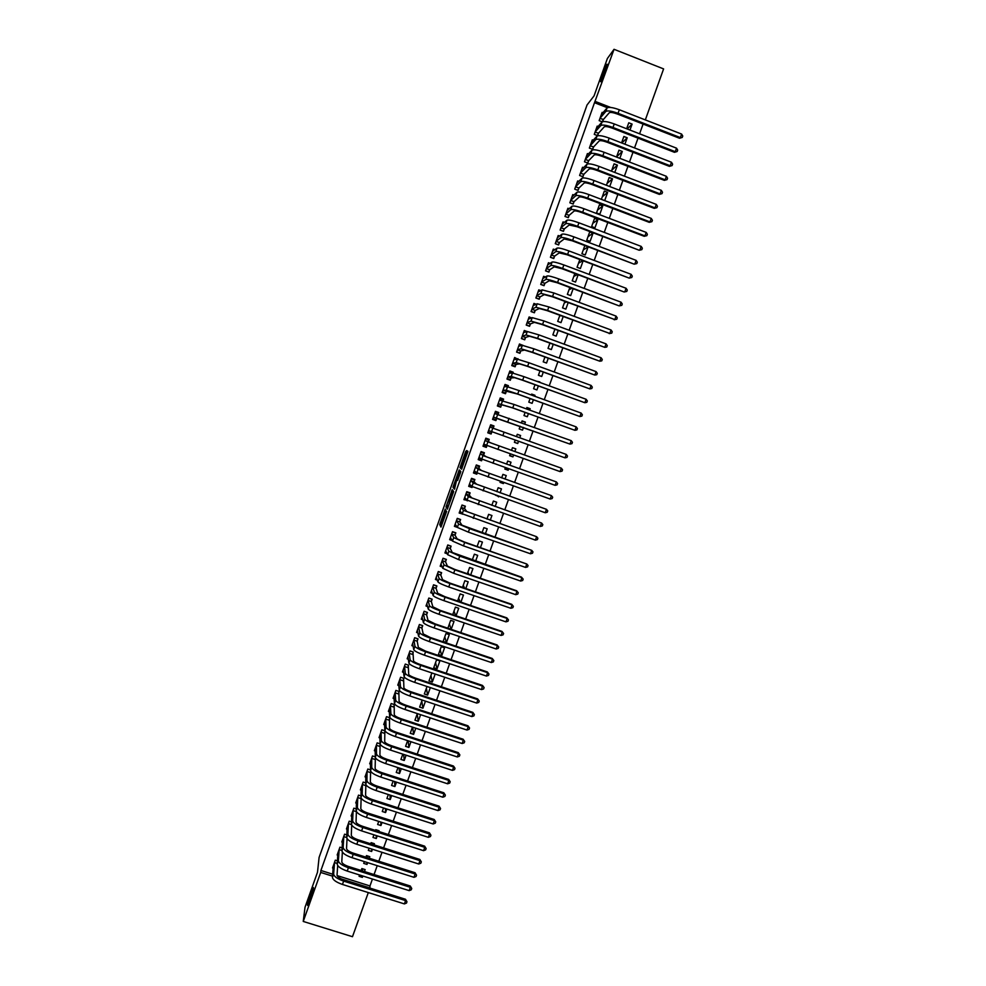 <?xml version="1.0" encoding="UTF-8"?>
<svg xmlns="http://www.w3.org/2000/svg" width="986" height="986" viewBox="0 0 986 986"><rect width="100%" height="100%" fill="white"/><g stroke="black" fill="none" stroke-linecap="round" stroke-linejoin="round"><path stroke-width="1.48" d="M445.253 509.072L439.731 524.589L440.964 527.103L446.633 511.364L443.934 517.588L445.931 510.181L443.145 515.998L445.253 509.072M600.77 81.727C602.101 80.211 607.277 66.604 607.364 64.386L607.006 64.238C605.626 65.926 600.523 79.348 600.437 81.542L600.437 81.542M307.57 904.655L307.546 904.791C307.053 908.956 313.104 891.862 313.412 888.25L313.425 888.152C313.905 884.06 307.928 900.896 307.57 904.655M466.353 451.884L466.723 450.54L465.7 451.44L460.006 467.66L461.608 469.163L467.956 451.366L467.364 450.972L466.809 452.192L461.978 467.117L460.906 465.996L466.353 451.884M607.364 107.708L594.509 102.692L320.906 870.478L320.709 872.437L332.553 876.16M594.509 102.692L614.044 49.3L663.603 68.909L645.325 119.91M368.308 892.577L352.483 936.7L303.244 921.442L305.019 907.28L317.504 872.228L319.094 857.426L587.04 104.972L594.077 95.852L607.364 58.531L614.044 49.3M303.244 921.442L320.709 872.437M452.217 489.623L446.005 506.989L447.348 509.183L453.683 491.509L452.217 489.623M453.375 486.049L459.229 469.94L460.807 471.419L460.437 472.787L457.566 480.502L456.949 479.825L456.407 481.02L454.497 489.216L453.005 487.343L453.375 486.049L454.534 486.455L453.88 485.753L456.666 479.59L454.226 486.344M598.132 126.491L597.196 126.134L594.262 134.367L597.602 135.661L598.391 133.43M624.902 144.19L627.195 137.781L621.809 142.995M621.574 142.908L623.867 136.487L627.195 137.781M588.432 153.964L587.409 153.569L584.476 161.778L587.816 163.072L588.617 160.841M614.783 172.439L617.409 165.13L611.838 170.11M611.456 171.157L614.081 163.849L617.409 165.13M578.782 181.375L577.648 180.943L574.715 189.139L578.055 190.421L578.844 188.203M607.635 192.418L604.307 191.148L601.386 199.32L604.701 200.589L607.635 192.418L602.286 196.781M569.181 208.736L567.899 208.256L564.978 216.439L568.318 217.709L569.107 215.49M597.886 219.656L594.558 218.387L591.637 226.546L594.965 227.815L597.886 219.656L592.759 223.403M559.629 236.073L558.175 235.518L555.254 243.69L558.594 244.947L559.382 242.729M588.149 246.833L584.821 245.576L581.913 253.722L585.24 254.967L588.149 246.833L583.256 249.963M550.163 263.361L548.462 262.72L545.554 270.867L548.894 272.124L549.683 269.917M574.826 273.516L572.213 280.837L575.528 282.07L578.141 274.761M540.809 290.623L538.775 289.872L535.879 298.006L539.219 299.239L539.995 297.045M564.842 301.42L562.525 307.891L565.841 309.123L568.158 302.653M531.639 317.899L529.112 316.962L526.216 325.072L529.556 326.304L530.345 324.111M554.871 329.262L552.863 334.883L556.178 336.115L558.199 330.483M522.753 345.359L519.474 343.991L516.578 352.088L519.918 353.308L520.694 351.127M544.925 357.043L543.212 361.837L546.54 363.045L548.253 358.263M512.868 373.053L513.176 372.19L509.848 370.97L506.964 379.055L510.292 380.263L511.081 378.082M535.004 384.762L533.586 388.718L536.914 389.926L538.331 385.97M539.625 382.358L538.393 381.902M536.298 381.151L539.798 381.865M503.008 400.673L503.575 399.096L500.235 397.9L497.363 405.961L500.703 407.169L501.48 404.987M525.107 412.431L523.985 415.55L527.3 416.745L528.422 413.627M529.692 410.09L530.185 408.709L526.61 408.216M526.376 408.894L526.869 407.514L530.185 408.709M493.21 428.134L493.986 425.952L490.658 424.756L487.787 432.817L491.114 434L491.891 431.831M515.222 440.027L514.396 442.332L517.724 443.515L518.537 441.223M519.782 437.759L520.596 435.492L517.243 434.407M516.467 436.576L517.28 434.308L520.596 435.492M483.645 454.928L484.422 452.759L481.094 451.576L478.222 459.612L481.562 460.795L482.129 459.193M505.337 467.647L504.832 469.053L508.16 470.236L508.653 468.831M509.922 465.318L511.019 462.224L507.704 461.041L506.594 464.135M474.106 481.673L474.882 479.504L471.542 478.333L468.683 486.344L472.023 487.515L472.331 486.64M495.477 495.206L498.793 496.377M500.075 492.803L501.467 488.896L498.152 487.725L496.759 491.632M464.579 508.357L465.355 506.2L462.015 505.029L459.168 513.028L462.557 514.026M490.252 520.226L491.94 515.518L488.625 514.359L486.936 519.067M455.076 534.991L455.84 532.834L452.512 531.676L449.665 539.662L452.204 540.538M480.453 547.587L482.425 542.09L479.11 540.932L477.15 546.417M445.586 561.576L446.362 559.419L443.022 558.261L440.187 566.235L442.221 566.938M470.679 574.9L472.935 568.602L469.619 567.455L467.364 573.753M436.12 588.1L436.884 585.943L433.557 584.797L430.722 592.746L432.423 593.338M460.918 602.15L463.457 595.051L460.142 593.917L457.603 601.016M426.679 614.561L427.443 612.417L424.116 611.283L421.281 619.22L422.735 619.713M451.181 629.351L454.004 621.451L450.688 620.33L447.866 628.218M417.251 640.974L418.015 638.829L414.687 637.708L411.852 645.633L413.134 646.064M441.74 655.69L444.575 647.802L441.26 646.68L438.437 654.581L441.74 655.69L440.163 649.749M407.834 667.337L408.598 665.193L405.271 664.083L402.448 671.984L403.594 672.366M432.336 681.979L435.159 674.091L431.843 672.982L429.021 680.87L432.336 681.979L430.956 675.459M398.455 693.639L399.207 691.506L395.879 690.397L393.069 698.285L394.092 698.63M422.156 700.048L419.629 707.098L422.945 708.194L425.471 701.145M389.076 719.891L389.84 717.759L386.512 716.662L383.702 724.537L384.639 724.846M412.468 727.113L410.262 733.276L413.578 734.373L415.784 728.21M380.091 743.838L377.157 742.877L374.36 750.728L375.21 751.012M379.733 746.094L380.288 744.516M402.806 754.13L400.908 759.405L404.223 760.489L406.109 755.202M370.526 769.906L367.827 769.031L365.03 776.869L365.818 777.128M370.403 772.235L370.711 771.36M393.155 781.072L391.578 785.472L394.893 786.545L396.471 782.157M361.012 795.936L358.522 795.135L355.724 802.961L356.464 803.196M383.529 807.978L382.272 811.49L385.575 812.563L386.832 809.038M351.546 821.93L349.217 821.19L346.443 828.992L347.121 829.214M373.928 834.809L372.979 837.459L376.282 838.519L377.231 835.869M378.797 831.494L379.068 830.742L375.765 829.682L375.493 830.434M342.117 847.874L339.948 847.184L337.163 854.973L337.804 855.182M364.339 861.591L363.698 863.379L367.002 864.426L367.642 862.639M369.232 858.202L369.787 856.661L366.484 855.601L365.929 857.154M320.906 870.478L332.701 874.2M337.101 875.58L369.972 885.933L372.437 879.031M374.039 874.57L377.231 865.683M378.821 861.246L382.013 852.311M383.603 847.911L386.82 838.926M388.385 834.55L391.615 825.528M393.18 821.19L396.421 812.119M397.974 807.817L401.24 798.697M402.769 794.42L406.059 785.263M407.575 781.011L410.879 771.816M412.394 767.589L415.698 758.345M417.201 754.154L420.541 744.861M422.02 740.708L425.373 731.365M426.852 727.249L430.216 717.857M431.683 713.765L435.06 704.337M436.515 700.282L439.916 690.804M441.358 686.774L444.772 677.246M446.214 673.253L449.641 663.689M451.058 659.72L454.509 650.107M455.914 646.175L459.377 636.512M460.782 632.605L464.258 622.905M465.651 619.035L469.139 609.274M470.519 605.441L474.032 595.643M475.4 591.834L478.925 581.986M480.281 578.215L483.83 568.318M485.174 564.584L488.736 554.637M490.067 550.928L493.641 540.944M494.96 537.271L498.559 527.227M499.865 523.591L503.476 513.509M504.77 509.898L508.406 499.766M509.688 496.192L513.336 486.012M514.606 482.462L518.266 472.245M519.523 468.732L523.209 458.465M524.453 454.977L528.151 444.661M529.396 441.21L533.093 430.882M534.35 427.394L538.036 417.09M539.305 413.565L542.99 403.286M544.272 399.712L547.945 389.47M549.239 385.859L552.899 375.629M554.218 371.981L557.866 361.776M559.198 358.091L562.833 347.91M564.177 344.176L567.813 334.032M569.168 330.261L572.792 320.142M574.16 316.321L577.784 306.227M579.164 302.382L582.775 292.312M584.168 288.405L587.767 278.372M589.184 274.428L592.771 264.421M594.201 260.44L597.775 250.444M599.217 246.426L602.791 236.467M604.245 232.4L607.807 222.466M609.286 218.362L612.836 208.453M614.327 204.299L617.865 194.427M619.368 190.236L622.905 180.376M624.421 176.149L627.934 166.314M629.475 162.049L632.987 152.251M634.528 147.925L638.041 138.151M639.594 133.8L643.094 124.051M359.545 874.964L359.064 876.308L362.38 877.355L362.86 876.012M364.463 871.538L365.153 869.603L361.85 868.555L361.147 870.49M337.422 860.827L335.314 860.162L332.541 867.951L333.157 868.136M369.121 848.207L368.333 850.425L371.648 851.473L372.437 849.266M374.014 844.854L374.421 843.708L371.118 842.648L370.711 843.794M346.825 834.908L344.582 834.193L341.797 841.995L342.462 842.204M378.723 821.4L377.613 824.481L380.929 825.541L382.038 822.46M383.591 818.109L380.276 817.049M356.266 808.939L353.863 808.175L351.078 815.977L351.792 816.211M388.336 794.531L386.919 798.487L390.234 799.56L391.652 795.603M365.757 782.933L363.168 782.095L360.383 789.922L361.135 790.168M397.974 767.613L396.249 772.445L399.552 773.529L401.29 768.686M375.296 756.878L372.498 755.966L369.701 763.805L370.514 764.076M375.062 759.171L375.493 757.938M407.637 740.622L405.591 746.353L408.894 747.437L410.94 741.718M384.947 730.799L381.841 729.776L379.031 737.639L379.918 737.935M384.404 732.992L385.095 731.07M417.312 713.593L414.946 720.199L418.261 721.284L420.628 714.69M393.759 706.777L394.523 704.645L391.195 703.536L388.385 711.411L389.359 711.744M427.012 686.49L424.325 693.984L427.641 695.093L430.327 687.599M403.138 680.5L403.903 678.356L400.575 677.246L397.765 685.147L398.837 685.504M437.045 668.841L439.867 660.953L436.551 659.844L433.729 667.732L437.045 668.841L435.553 662.604M412.542 654.162L413.307 652.017L409.979 650.908L407.156 658.808L408.352 659.215M446.461 642.539L449.283 634.639L445.968 633.517L443.145 641.418L446.461 642.539L444.772 636.882M421.959 627.774L422.723 625.629L419.395 624.508L416.56 632.433L417.928 632.889M456.05 615.757L458.736 608.263L455.421 607.13L452.734 614.623M431.4 601.337L432.164 599.192L428.836 598.046L426.001 605.996L427.567 606.526M465.799 588.531L468.19 581.826L464.874 580.692L462.483 587.397M440.853 574.838L441.617 572.681L438.289 571.535L435.455 579.497L437.303 580.138M475.56 561.256L477.68 555.352L474.365 554.194L472.245 560.11M450.331 548.29L451.095 546.133L447.767 544.975L444.92 552.949L447.188 553.738M485.346 533.919L487.183 528.804L483.867 527.646L482.031 532.76M459.821 521.68L460.598 519.523L457.257 518.365L454.41 526.351L457.319 527.362M490.547 508.973L493.863 510.132M495.157 506.521L496.697 502.219L493.382 501.048L491.841 505.35M469.336 495.021L470.112 492.864L466.785 491.681L463.925 499.692L467.438 500.346M500.407 481.439L500.062 482.4L503.378 483.571L503.723 482.61M504.992 479.06L506.249 475.572L502.922 474.389L501.677 477.89M478.876 468.313L479.652 466.144L476.312 464.961L473.453 472.984L476.78 474.167L477.224 472.923M510.28 453.843L509.614 455.705L512.93 456.888L513.595 455.027M514.84 451.551L515.801 448.864L512.486 447.681L511.524 450.368M488.427 441.543L489.204 439.362L485.864 438.178L483.004 446.214L486.332 447.41L487.035 445.45M520.164 426.235L519.191 428.947L522.506 430.142L523.48 427.431M524.737 423.931L525.39 422.107L521.927 421.318M521.409 422.735L522.062 420.911L525.39 422.107M498.09 414.465L498.78 412.53L495.44 411.335L492.569 419.395L495.909 420.591L496.685 418.409M530.049 398.603L528.792 402.14L532.107 403.348L533.377 399.798M534.659 396.224L534.991 395.3L531.577 395.115M531.331 395.029L531.664 394.092L534.991 395.3M507.938 386.869L508.382 385.649L505.042 384.441L502.157 392.514L505.498 393.722L506.274 391.541M539.971 370.909L538.405 375.284L541.721 376.492L543.286 372.116M541.277 367.248L544.519 368.431M517.81 359.212L514.655 357.487L511.771 365.584L515.099 366.792L515.888 364.61M549.905 343.165L548.031 348.366L551.359 349.586L553.22 344.385M527.177 331.542L524.293 330.483L521.397 338.592L524.737 339.813L525.513 337.619M559.851 315.347L557.694 321.399L561.009 322.619L563.179 316.58M536.199 304.255L533.944 303.417L531.047 311.551L534.387 312.784L535.164 310.578M569.834 287.481L567.357 294.37L570.684 295.603L573.149 288.713M545.468 276.992L543.619 276.302L540.722 284.449L544.05 285.681L544.839 283.487M579.83 259.552L577.056 267.28L580.384 268.525L583.145 260.797M554.884 249.717L553.319 249.125L550.41 257.284L553.75 258.542L554.526 256.335M593.017 233.251L589.69 231.993L586.769 240.14L590.096 241.397L593.017 233.251L588.013 236.689M564.399 222.405L563.031 221.899L560.11 230.071L563.45 231.328L564.238 229.122M602.754 206.037L599.426 204.768L596.505 212.939L599.833 214.209L602.754 206.037L597.528 210.092M573.975 195.068L572.767 194.599L569.846 202.796L573.186 204.065L573.975 201.859M609.742 186.539L612.516 178.774L607.068 183.458M606.415 185.269L609.188 177.505L612.516 178.774M583.601 167.669L582.529 167.263L579.595 175.471L582.936 176.753L583.724 174.534M619.837 158.327L622.302 151.462L616.62 156.749M616.521 157.045L618.974 150.168L622.302 151.462M593.276 140.234L592.303 139.852L589.369 148.085L592.709 149.367L593.498 147.148M629.968 130.053L632.1 124.088L627.207 128.981M626.64 128.759L628.772 122.782L632.1 124.088M602.988 112.737L602.101 112.392L599.155 120.637L602.273 121.845M602.582 121.709L603.296 119.713M490.572 425.003L492.187 425.57M487.848 432.62L489.463 433.199M610.654 107.449L595.445 101.521M369.972 885.933L369.91 888.078M341.39 878.945L369.972 887.942M470.581 486.098L472.023 487.515M476.78 474.167L475.338 472.762M481.562 460.795L480.096 459.427M486.332 447.41L484.865 446.066M491.114 434L489.413 433.335L489.635 432.706M492.014 426.026L492.236 425.397L493.986 425.952M496.796 412.641L498.78 412.53M501.578 399.231L503.575 399.096M506.36 385.822L508.382 385.649M511.155 372.4L513.176 372.19M362.38 877.355L362.404 875.864M362.478 870.909L362.503 868.765M367.002 864.426L367.014 862.442M367.051 857.512L367.063 855.786M371.648 851.473L371.636 849.008M371.611 844.09L371.611 842.808M376.282 838.519L376.245 835.549M376.171 830.643L376.159 829.805M380.929 825.541L380.842 822.077M385.575 812.563L385.427 808.582M390.234 799.56L390.012 795.073M394.893 786.545L394.585 781.541M399.552 773.529L399.133 767.983M404.223 760.489L403.668 754.401M408.894 747.437L408.179 740.806M413.578 734.373L412.678 727.187M418.261 721.284L417.189 713.913M422.945 708.194L421.774 701.108M427.641 695.093L426.371 688.29M451.169 629.339L449.382 623.99M455.692 615.634L453.991 611.098M460.166 601.904L458.613 598.194M464.579 588.112L463.247 585.265M468.905 574.296L467.869 572.336M473.12 560.405L472.504 559.382M462.496 514.199L461.51 512.831M467.253 500.863L466.07 499.471M498.608 496.895L497.462 495.909M503.378 483.571L500.481 481.464M508.16 470.236L505.078 468.375M512.93 456.888L509.75 455.322M517.724 443.515L514.433 442.258M517.995 358.707L516.196 359.052M522.802 345.211L519.141 344.915M560.775 315.693L559.567 316.136M566.432 302.012L564.3 302.924M571.966 288.282L569.033 289.711M577.426 274.49L573.766 276.474M582.825 260.674L578.511 263.225M443.873 516.787L441.025 525.045L441.481 525.994M447.496 506.631L447.792 508.283M453.141 490.781L450.134 499.212M446.978 504.45L447.903 507.26L448.285 506.447L450.171 500.333L449.32 498.916L446.978 504.45M449.32 498.916L450.849 499.705M457.171 479.455L459.981 471.579L458.687 471.123M460.24 470.889L459.981 471.579M454.829 488.514L453.005 487.404M456.654 479.516L457.578 479.59M454.571 486.751L454.3 487.86M467.61 452.475L467.956 451.378M461.67 466.846L461.879 468.695M333.293 865.844L332.455 877.404L333.638 874.077L334.562 862.269M337.693 865.523L337.039 875.149C337.348 876.813 339.578 878.366 343.707 879.832L405.492 899.269L406.959 901.746L406.491 903.077L404.396 903.915L342.45 884.454C336.226 882.248 332.898 879.894 332.455 877.404M404.396 903.915L405.591 900.6L343.646 881.102C337.422 878.908 334.081 876.566 333.638 874.077M406.959 901.746L405.492 899.269M337.237 863.453L334.5 862.59M337.915 852.865L337.2 864.118L338.383 860.79L339.196 849.291M342.364 852.077L341.785 861.863C342.105 863.49 344.336 865.03 348.477 866.484L410.275 886.007L411.741 888.46L411.273 889.791L409.178 890.629L347.232 871.082C340.996 868.876 337.656 866.558 337.2 864.118M409.178 890.629L410.373 887.301L348.428 867.729C342.191 865.535 338.851 863.218 338.383 860.79M411.741 888.46L410.275 886.007M341.957 850.499L339.122 849.599M342.549 839.887L341.945 850.819L343.128 847.492L343.831 836.301M347.035 838.593L346.53 848.564C346.875 850.142 349.106 851.67 353.247 853.136L415.057 872.733L416.536 875.174L416.055 876.505L413.972 877.318L352.014 857.684C345.778 855.491 342.425 853.198 341.945 850.819M413.972 877.318L415.168 873.99L353.21 854.344C346.973 852.138 343.621 849.858 343.128 847.492M416.536 875.174L415.057 872.733M346.69 837.545L343.769 836.609M347.195 826.884L346.69 837.508L347.885 834.168L348.465 823.298M351.706 825.085L351.287 835.253C351.645 836.794 353.888 838.297 358.029 839.764L419.839 859.447L421.33 861.863L420.849 863.194L418.767 864.007L356.796 844.287C350.572 842.081 347.195 839.825 346.69 837.508M418.767 864.007L419.962 860.667L358.004 840.935C351.768 838.729 348.391 836.473 347.885 834.168M421.33 861.863L419.839 859.447M351.497 824.592L348.403 823.606M351.829 813.869L351.447 824.173L352.643 820.845L353.111 810.282M356.39 811.552L356.045 821.93C356.414 823.433 358.67 824.912 362.811 826.379L424.633 846.148L426.125 848.539L425.644 849.87L423.573 850.672L361.591 830.878C355.354 828.671 351.977 826.441 351.447 824.173M423.573 850.672L424.769 847.331L362.799 827.513C356.562 825.307 353.173 823.088 352.643 820.845M426.125 848.539L424.633 846.148M356.377 811.651L353.05 810.578M356.476 800.842L356.205 810.837L357.4 807.497L357.758 797.255M361.135 798.105L360.802 808.594C361.184 810.048 363.452 811.515 367.605 812.982L429.428 832.825L430.931 835.204L430.451 836.535L428.368 837.324L366.398 817.443C360.161 815.237 356.759 813.031 356.205 810.837M428.368 837.324L429.576 833.983L367.593 814.091C361.357 811.872 357.955 809.679 357.4 807.497M430.931 835.204L429.428 832.825M361.024 798.623L357.696 797.551M361.135 787.802L360.975 797.477L362.17 794.137L362.417 784.215M365.868 784.646L365.572 795.234C365.979 796.651 368.246 798.093 372.4 799.572L434.222 819.502L435.738 821.856L435.257 823.187L433.187 823.963L371.204 803.997C364.956 801.791 361.554 799.621 360.975 797.477M433.187 823.963L434.382 820.623L372.4 800.644C366.163 798.426 362.749 796.257 362.17 794.137M435.738 821.856L434.222 819.502M365.683 785.583L362.355 784.499M365.794 774.75L365.744 784.116L366.94 780.764L367.075 771.151M370.613 771.163L370.354 781.873C370.761 783.241 373.041 784.671 377.194 786.138L439.029 806.154L440.557 808.483L440.076 809.826L438.006 810.591L376.011 790.55C369.762 788.332 366.348 786.187 365.744 784.116M438.006 810.591L439.201 807.238L377.207 787.173C370.97 784.967 367.544 782.822 366.94 780.764M440.557 808.483L439.029 806.154M370.342 772.519L367.014 771.446M370.453 761.685L370.526 770.732L371.722 767.379L371.734 758.086M375.37 757.667L375.124 768.488C375.555 769.819 377.848 771.225 382.001 772.704L443.836 792.793L445.376 795.11L444.883 796.442L442.825 797.193L380.818 777.079C374.581 774.86 371.143 772.741 370.526 770.732M442.825 797.193L444.033 793.853L382.026 773.702C375.777 771.483 372.338 769.376 371.722 767.379M445.376 795.11L443.836 792.793M375 759.454L371.673 758.37M375.124 748.608L375.309 757.334L376.504 753.982L376.405 744.997M380.128 744.134L379.906 755.091C380.349 756.385 382.654 757.766 386.808 759.245L448.655 779.421L450.195 781.713L449.715 783.057L447.644 783.796L385.637 763.583C379.388 761.377 375.949 759.282 375.309 757.334M447.644 783.796L448.852 780.444L386.845 760.218C380.596 758 377.145 755.917 376.504 753.982M450.195 781.713L448.655 779.421M379.672 746.365L376.344 745.28M379.795 735.507L380.091 743.925L381.286 740.572L381.077 731.908M384.848 730.762L384.7 741.682C385.156 742.939 387.461 744.307 391.615 745.773L453.474 766.036L455.027 768.304L454.546 769.647L452.475 770.374L390.468 750.087C384.22 747.869 380.756 745.81 380.091 743.925M452.475 770.374L453.683 767.022L391.676 746.71C385.415 744.492 381.964 742.446 381.286 740.572M455.027 768.304L453.474 766.036M384.343 733.276L381.015 732.179M384.466 722.405L384.885 730.503L386.081 727.138L385.748 718.794M389.519 717.66L389.495 728.26C389.963 729.467 392.28 730.811 396.434 732.29L458.293 752.638L459.858 754.894L459.377 756.237L457.319 756.952L395.3 736.579C389.039 734.348 385.575 732.327 384.885 730.503M457.319 756.952L458.527 753.587L396.508 733.19C390.246 730.971 386.771 728.95 386.081 727.138M459.858 754.894L458.293 752.638M389.026 720.162L385.699 719.065M389.15 709.291L389.68 717.056L390.875 713.704L390.431 705.668M394.19 704.534L394.289 714.825C394.77 715.996 397.099 717.315 401.265 718.794L463.124 739.229L464.702 741.46L464.209 742.803L462.163 743.506L400.131 723.046C393.87 720.828 390.394 718.831 389.68 717.056M462.163 743.506L463.371 740.141L401.339 719.657C395.078 717.438 391.59 715.454 390.875 713.704M464.702 741.46L463.124 739.229M393.71 707.036L390.382 705.939M393.833 696.153L394.474 703.61L395.682 700.245L395.127 692.529M398.874 691.396L399.084 701.379C399.589 702.5 401.931 703.807 406.084 705.286L467.968 725.795L469.546 728.001L469.053 729.357L467.007 730.047L404.975 709.501C398.714 707.282 395.213 705.31 394.474 703.61M467.007 730.047L468.214 726.67L406.183 706.112C399.922 703.893 396.421 701.933 395.682 700.245M469.546 728.001L467.968 725.795M398.393 693.91L395.066 692.801M398.517 683.002L399.281 690.138L400.489 686.774L399.811 679.379M403.57 678.245L403.903 687.908C404.42 688.992 406.762 690.274 410.928 691.753L472.799 712.348L474.389 714.542L473.909 715.885L471.85 716.575L409.819 695.943C403.557 693.713 400.045 691.79 399.281 690.138M471.85 716.575L473.07 713.198L411.026 692.554C404.765 690.323 401.253 688.401 400.489 686.774M474.389 714.542L472.799 712.348M403.089 680.759L399.761 679.65M403.212 669.851L404.1 676.655L405.295 673.29L404.506 666.216M408.253 665.082L408.709 674.424C409.239 675.472 411.593 676.741 415.759 678.22L477.643 698.901L479.245 701.071L478.752 702.414L476.719 703.08L414.662 682.374C408.401 680.143 404.876 678.245 404.1 676.655M476.719 703.08L477.927 699.703L415.882 678.984C409.609 676.753 406.084 674.855 405.295 673.29M479.245 701.071L477.643 698.901M407.785 667.596L404.457 666.474M482.499 685.43L484.101 687.575L483.621 688.918L481.575 689.584L482.499 685.43L420.603 664.663C416.437 663.184 414.083 661.939 413.528 660.928L412.949 651.931L409.966 650.933M407.921 656.676L408.919 663.159L410.114 659.794L409.215 653.04M481.575 689.584L419.518 668.791C413.257 666.561 409.72 664.687 408.919 663.159M484.101 687.575L482.795 686.207L420.739 665.39C414.465 663.159 410.928 661.286 410.114 659.794M412.493 654.408L409.165 653.299M417.62 638.706L414.662 637.782M412.616 643.488L413.738 649.651L414.946 646.274L413.923 639.852M417.645 638.78L417.201 641.22L418.347 647.42L425.459 651.093L487.355 671.947L488.97 674.067L488.477 675.422L486.443 676.063L424.387 655.185C418.113 652.954 414.564 651.105 413.738 649.651M486.443 676.063L487.663 672.686L425.595 651.783C419.321 649.552 415.772 647.716 414.946 646.274M488.97 674.067L487.355 671.947M417.201 641.22L413.873 640.099M422.316 625.494L419.358 624.606M417.645 631.41L417.004 631.188M417.337 630.288L418.557 636.13L419.765 632.753L418.631 626.652M422.341 625.617L421.909 628.02L423.179 633.899L430.303 637.511L492.211 658.438L493.838 660.546L493.345 661.902L491.311 662.53L429.255 641.578C422.969 639.335 419.407 637.523 418.557 636.13M491.311 662.53L492.532 659.153L430.463 638.164C424.19 635.933 420.628 634.121 419.765 632.753M493.838 660.546L492.211 658.438M421.909 628.02L418.582 626.886M427 612.269L424.054 611.431M422.415 618.259L421.712 618.012M422.045 617.076L423.388 622.597L424.596 619.208L423.339 613.428M427.049 612.442L426.63 614.808L428.01 620.367L435.171 623.916L497.08 644.93L498.706 647.013L498.226 648.369L496.192 648.985L434.123 627.946C427.838 625.703 424.263 623.928 423.388 622.597M496.192 648.985L497.412 645.596L435.344 624.532C429.058 622.302 425.484 620.527 424.596 619.208M498.706 647.013L497.08 644.93M426.63 614.808L423.302 613.674M431.683 599.02L428.762 598.231M427.197 605.096L426.408 604.825M426.765 603.839L428.232 609.04L429.44 605.65L428.06 600.203M431.757 599.254L431.35 601.571L432.854 606.809L440.027 610.297L501.948 631.397L503.587 633.468L503.106 634.824L501.073 635.428L438.992 614.303C432.718 612.059 429.12 610.309 428.232 609.04M501.073 635.428L502.293 632.038L440.212 610.889C433.926 608.645 430.34 606.908 429.44 605.65M503.587 633.468L501.948 631.397M431.35 601.571L428.023 600.437M436.367 585.77L433.483 585.018M432.004 591.92L431.128 591.625M431.486 590.602L433.076 595.47L434.284 592.081L432.792 586.953M436.465 586.041L436.083 588.322L437.698 593.252L444.908 596.678L506.829 617.865L508.48 619.898L507.987 621.254L505.966 621.858L443.873 600.647C437.587 598.403 433.988 596.678 433.076 595.47M505.966 621.858L507.186 618.456L445.093 597.22C438.807 594.989 435.208 593.276 434.284 592.081M508.48 619.898L506.829 617.865M436.083 588.322L432.755 587.188M441.05 572.496L438.203 571.794M436.823 578.745L435.837 578.412M436.219 577.352L437.92 581.9L439.127 578.499L437.525 573.692M441.186 572.829L440.816 575.072L442.541 579.669L449.776 583.034L511.709 604.307L513.361 606.328L512.88 607.684L510.859 608.276L448.766 586.966C442.48 584.723 438.856 583.034 437.92 581.9M510.859 608.276L512.079 604.874L449.986 583.552C443.7 581.309 440.076 579.62 439.127 578.499M513.361 606.328L511.709 604.307M440.816 575.072L437.488 573.926M445.734 559.198L442.924 558.557M441.679 565.57L440.557 565.175M440.952 564.078L442.776 568.306L443.983 564.904L442.258 560.418M445.906 559.592L445.549 561.798L447.397 566.075L454.657 569.378L516.59 590.737L518.266 592.734L517.773 594.09L515.752 594.669L453.659 573.285L442.776 568.306M515.752 594.669L516.972 591.267L454.879 569.859L443.983 564.904M518.266 592.734L516.59 590.737M445.549 561.798L442.221 560.64M450.405 545.887L447.644 545.307M446.559 552.382L445.278 551.938M445.684 550.792L447.632 554.687L448.84 551.285L446.991 547.131M450.627 546.343L450.294 548.512L452.254 552.468L521.483 577.143L523.159 579.127L522.666 580.495L520.657 581.05L458.552 559.58L447.632 554.687M520.657 581.05L521.877 577.648L459.772 556.153L448.84 551.285M523.159 579.127L521.483 577.143M450.294 548.512L446.966 547.353M455.064 532.563L452.377 532.046M451.489 539.194L450.01 538.676M450.429 537.493L452.488 541.067L453.708 537.653L451.736 533.833M455.359 533.081L455.039 535.213L457.122 538.849L464.431 542.029L526.795 564.017L464.677 542.436L453.708 537.653M525.563 567.418L526.795 564.017L528.065 565.508L527.572 566.876L525.563 567.418L463.457 545.862L452.488 541.067M455.039 535.213L451.711 534.055M459.698 519.203L457.122 518.772M456.481 526.019L454.743 525.415M455.187 524.195L457.356 527.424L458.576 524.022L456.493 520.522M460.105 519.807L459.796 521.902L461.99 525.205L531.713 550.361L469.595 528.693L458.576 524.022M530.48 553.775L531.713 550.361L532.982 551.877L532.489 553.232L530.48 553.775L468.362 532.132L457.356 527.424M459.796 521.902L456.456 520.731M464.295 505.83L461.855 505.473M461.559 512.856L459.488 512.128M459.932 510.871L462.224 513.78L463.445 510.366L461.251 507.198M464.85 506.521L464.554 508.566L466.859 511.561L536.63 536.704L463.445 510.366M535.398 540.118L536.63 536.704L537.888 538.22L537.407 539.588L535.398 540.118L462.224 513.78M464.554 508.566L461.214 507.408M468.831 492.408L469.595 493.222L466.6 492.174M466.772 499.717L464.233 498.83M464.689 497.523L467.105 500.112L468.325 496.685L466.008 493.85M469.595 493.222L469.311 495.231L471.739 497.893L541.548 523.024L468.325 496.685M540.316 526.438L541.548 523.024L542.818 524.564L542.325 525.932L540.316 526.438L467.105 500.112M469.311 495.231L465.971 494.06M473.243 478.937L474.34 479.911L471.357 478.851M472.035 486.468L468.979 485.519M469.459 484.175L471.986 486.431L473.218 483.004L470.766 480.502M474.34 479.911L474.081 481.871L476.632 484.212L546.478 509.331L473.218 483.004M545.246 512.757L546.478 509.331L547.735 510.884L547.242 512.252L545.246 512.757L471.986 486.431M474.081 481.871L470.741 480.7M476.287 465.035L479.097 466.588L476.115 465.528M477.014 472.812L473.736 472.195M474.229 470.815L476.879 472.725L478.099 469.299L475.535 467.13M479.097 466.588L478.851 468.51L481.513 470.519L551.42 495.625L478.099 469.299M550.188 499.052L551.42 495.625L552.678 497.19L552.185 498.559L550.188 499.052L476.879 472.725M478.851 468.51L475.511 467.327M480.983 451.859L483.867 453.24L480.872 452.18M481.994 459.131L481.476 459.907L478.493 458.847M478.999 457.43L481.772 459.02L482.992 455.594L480.318 453.745M483.867 453.24L483.621 455.125L486.406 456.801L556.363 481.907L482.992 455.594M555.118 485.334L556.363 481.907L557.608 483.485L557.115 484.853L555.118 485.334L481.772 459.02M483.621 455.125L480.293 453.942M486.049 438.819L487.392 438.967M486.073 438.499L487.392 438.992M485.691 438.684L488.625 439.879L485.642 438.819M486.985 445.425L486.246 446.559L483.251 445.499M483.781 444.045L486.665 445.29L487.897 441.864L485.1 440.348M488.625 439.879L488.403 441.728L491.311 443.084L561.305 468.165L487.897 441.864M560.073 471.604L561.305 468.165L562.55 469.767L562.057 471.135L560.073 471.604L486.665 445.29M488.403 441.728L485.075 440.532M493.197 428.257L493.394 426.519L490.412 425.447M491.977 431.708L491.016 433.199L488.021 432.127M488.563 430.635L491.57 431.56L492.803 428.121L489.882 426.938M565.015 457.849L566.26 454.41L567.492 456.025L566.999 457.405L565.015 457.849L491.57 431.56M566.26 454.41L492.803 428.121M498.029 414.453L498.176 413.134L495.194 412.062M492.692 419.05L494.294 419.629L493.111 419.025M492.753 418.89L495.785 419.826L492.803 418.754M493.345 417.214L569.97 444.094L493.444 417.053M571.214 440.656L572.447 442.27L571.954 443.651L569.97 444.094L571.214 440.656L494.664 413.516M496.784 418.249L495.785 419.826M502.86 400.636L502.959 399.737L499.964 398.652M497.462 405.69L500.568 406.429L497.573 405.357M498.14 403.779L512.387 407.834L574.937 430.315L512.769 407.896L498.238 403.619M576.181 426.876L577.414 428.516L576.909 429.884L574.937 430.315L576.181 426.876L514.002 404.433L499.458 400.082M501.578 404.815L500.568 406.429M507.691 386.82L504.758 385.243M502.182 392.465L505.35 393.032L502.367 391.947M502.934 390.333L517.33 393.993L579.904 416.523L517.724 394.018L506.311 390.246L503.045 390.16M581.148 413.072L582.369 414.736L581.876 416.104L579.904 416.523L581.148 413.072L518.969 390.542L507.543 386.795L504.265 386.623M506.373 391.368L505.35 393.032M512.523 373.004L509.54 371.808M508.702 379.684L510.144 379.61L507.149 378.525M507.741 376.874L511.179 377.909L514.655 377.687L522.284 380.14L584.871 402.719L522.691 380.128L511.241 376.455L507.852 376.701M586.115 399.268L587.336 400.932L586.843 402.313L584.871 402.719L586.115 399.268L523.936 376.652L512.473 373.004L509.059 373.164M511.179 377.909L510.144 379.61M516.849 359.286L514.347 358.374M513.842 366.336L514.938 366.176L511.944 365.091M512.547 363.39L515.998 364.426L519.585 363.883L527.239 366.274L589.85 388.903L527.658 366.213L516.171 362.638L512.658 363.218M591.095 385.44L592.315 387.128L591.822 388.509L589.85 388.903L591.095 385.44L528.903 362.737L517.404 359.187L513.879 359.68M515.998 364.426L514.938 366.176M518.87 352.926L516.738 351.645M517.367 349.907L520.805 350.942L524.527 350.067L532.206 352.384L594.829 375.062L532.637 352.298L521.101 348.81L517.465 349.722M596.074 371.611L597.294 373.3L596.789 374.68L594.829 375.062L596.074 371.611L533.882 348.81L522.346 345.346L518.685 346.185M520.805 350.942L519.733 352.741M525.661 332.072L523.948 331.444M523.837 339.492L521.545 338.173M522.186 336.399L525.624 337.434L529.47 336.226L537.173 338.481L599.821 361.221L537.616 338.358L526.043 334.969L522.297 336.214M601.066 357.758L602.273 359.459L601.78 360.851L599.821 361.221L601.066 357.758L538.861 334.87L527.276 331.506L523.504 332.676M525.624 337.434L524.54 339.27M530.221 318.503L528.755 317.96M528.779 326.021L526.351 324.702M527.005 322.878L530.456 323.913L534.412 322.373L542.152 324.567L604.812 347.355L542.608 324.406L530.986 321.116L527.116 322.693M606.057 343.88L607.265 345.605L606.772 346.998L604.812 347.355L606.057 343.88L543.853 320.906L532.23 317.64L528.336 319.156M530.456 323.913L529.346 325.799M534.843 304.933L533.574 304.464M533.697 312.525L531.171 311.206M531.836 309.345L535.287 310.393L539.367 308.507L547.131 310.639L609.804 333.478L547.6 310.43L535.94 307.238L531.947 309.148M611.061 330.002L612.257 331.74L611.764 333.132L609.804 333.478L611.061 330.002L548.845 306.942L537.185 303.774L533.167 305.623M535.287 310.393L534.153 312.315M611.764 333.132L609.175 333.613M539.502 291.363L538.393 290.944M538.602 299.004L535.99 297.698M536.667 295.8L540.118 296.835L544.321 294.629L552.111 296.687L614.808 319.575L552.591 296.453L540.895 293.347L536.778 295.603M616.065 316.099L617.261 317.862L616.755 319.254L614.808 319.575L616.065 316.099L553.836 292.953L542.14 289.884L537.999 292.066M540.118 296.835L538.972 298.82M616.755 319.254L614.167 319.76M544.198 277.781L543.224 277.423M543.496 285.472L540.809 284.19M541.499 282.243L544.962 283.278L549.276 280.727L557.102 282.736L619.159 305.882L557.595 282.452C551.236 280.172 547.329 279.161 545.862 279.457L541.622 282.033M621.069 302.197L622.265 303.959L621.772 305.352L619.824 305.672L621.069 302.197L558.84 278.952C552.493 276.672 548.573 275.673 547.107 275.969L542.83 278.508M544.962 283.278L543.804 285.299M621.772 305.352L619.159 305.882M548.931 264.211L548.056 263.878M548.376 271.926L545.64 270.645M546.343 268.673L549.806 269.708L554.243 266.812L562.094 268.759L624.163 291.992L562.599 268.438C556.24 266.158 552.32 265.185 550.829 265.53L546.466 268.451M626.085 288.269L627.281 290.044L626.776 291.437L624.828 291.745L626.085 288.269L563.856 264.938C557.497 262.646 553.565 261.684 552.074 262.054L547.674 264.926M549.806 269.708L548.623 271.766M626.776 291.437L624.163 291.992M553.664 250.617L552.887 250.321M553.269 258.357L550.471 257.099M551.199 255.078L554.65 256.113L559.222 252.884L567.098 254.758L629.167 278.101L567.616 254.413C561.256 252.12 557.312 251.184 555.796 251.603L551.31 254.869M631.114 274.318L632.297 276.117L631.792 277.51L629.857 277.805L631.114 274.318L568.873 250.9C562.501 248.608 558.569 247.683 557.041 248.115L552.53 251.331M554.65 256.113L553.466 258.221M631.792 277.51L629.167 278.101M558.433 237.022L557.731 236.751M558.162 244.774L555.315 243.542M556.042 241.471L559.506 242.519L564.202 238.945L572.102 240.757L634.183 264.174L572.632 240.374C566.272 238.082 562.316 237.17 560.775 237.663L556.166 241.262M636.13 260.366L637.313 262.177L636.808 263.57L634.873 263.854L636.13 260.366L573.889 236.862C567.517 234.569 563.561 233.67 562.02 234.175L557.386 237.725M559.506 242.519L558.298 244.664M636.808 263.57L634.183 264.174M563.203 223.415L562.575 223.169M563.043 231.18L560.147 229.96M560.898 227.865L564.362 228.9L569.181 224.993L577.106 226.743L639.199 250.247L577.66 226.312C571.288 224.019 567.32 223.144 565.754 223.699L561.022 227.63M641.171 246.389L642.342 248.225L641.837 249.618L639.902 249.889L641.171 246.389L578.918 222.799C572.546 220.507 568.577 219.631 566.999 220.211L562.242 224.105M564.362 228.9L563.142 231.094M641.837 249.618L639.199 250.247M567.936 217.561L565.003 216.378M565.767 214.233L569.23 215.268L574.172 211.016C575.232 210.61 577.895 211.177 582.122 212.705L644.215 236.307L644.943 235.9L582.689 212.236C576.317 209.944 572.336 209.106 570.746 209.722L565.89 213.999M646.2 232.4L647.371 234.249L646.878 235.642L644.943 235.9L646.2 232.4L583.946 208.724C577.574 206.419 573.593 205.593 571.991 206.222L567.11 210.474M569.23 215.268L567.998 217.512M646.878 235.642L644.215 236.307M572.829 203.929L569.859 202.771M570.635 200.577L574.098 201.625L579.164 197.04C580.249 196.584 582.911 197.126 587.151 198.654L649.244 222.343L649.984 221.899L587.718 198.149C581.346 195.857 577.352 195.043 575.738 195.733L570.758 200.343M651.241 218.399L652.412 220.26L651.906 221.665L649.984 221.899L651.241 218.399L588.987 194.624C582.603 192.332 578.609 191.53 576.995 192.233L571.979 196.818M574.098 201.625L572.841 203.905M651.906 221.665L649.244 222.343M575.504 186.921L578.979 187.956L584.156 183.039C585.265 182.533 587.927 183.051 592.167 184.579L654.273 208.366L655.024 207.886L592.759 184.049C586.387 181.744 582.381 180.968 580.742 181.72L575.639 186.687M656.294 204.385L657.452 206.259L656.947 207.664L655.024 207.886L656.294 204.385L594.028 180.524C587.644 178.219 583.638 177.455 581.986 178.219L576.847 183.162M578.979 187.956L577.71 190.286M656.947 207.664L654.273 208.366M580.384 173.253L583.86 174.288L589.16 169.013C590.281 168.483 592.968 168.976 597.208 170.504L659.314 194.378L660.078 193.86L597.812 169.925C591.427 167.62 587.409 166.88 585.746 167.706L580.52 173.006M661.347 190.36L662.506 192.245L662 193.65L660.078 193.86L661.347 190.36L599.069 166.4C592.685 164.095 588.667 163.356 586.99 164.194L581.728 169.481M583.86 174.288L582.59 176.617M662 193.65L659.314 194.378M585.265 159.559L588.741 160.595L594.176 154.987C595.31 154.408 597.997 154.876 602.236 156.404L664.354 180.364L665.143 179.822L602.865 155.788C596.481 153.496 592.438 152.781 590.75 153.668L585.401 159.313M666.4 176.309L667.559 178.207L667.054 179.612L665.143 179.822L666.4 176.309L604.122 152.263C597.738 149.958 593.695 149.256 592.007 150.155L586.621 155.788M588.741 160.595L587.483 162.936M667.054 179.612L664.354 180.364M590.158 145.854L593.634 146.902L599.192 140.936C600.338 140.308 603.038 140.764 607.29 142.292L669.408 166.351L670.197 165.759L607.918 141.639C601.534 139.334 597.479 138.656 595.766 139.618L590.294 145.608M671.466 162.246L672.612 164.157L672.107 165.562L670.197 165.759L671.466 162.246L609.188 138.102C602.791 135.797 598.736 135.131 597.023 136.105L591.501 142.083M593.634 146.902L592.376 149.243M672.107 165.562L669.408 166.351M595.051 132.136L598.527 133.184L604.208 126.886C605.379 126.208 608.091 126.639 612.331 128.168L674.461 152.312L675.274 151.684L612.984 127.477C606.587 125.173 602.52 124.532 600.782 125.555L595.187 131.877M676.532 148.171L677.678 150.094L677.172 151.511L675.274 151.684L676.532 148.171L614.241 123.94C607.857 121.623 603.789 120.995 602.039 122.03L596.407 128.365M598.527 133.184L597.282 135.538M677.172 151.511L674.461 152.312M599.956 118.406L603.432 119.442L609.237 112.798C610.42 112.084 613.132 112.49 617.384 114.031L679.527 138.262L680.34 137.596L618.049 113.304C611.653 110.987 607.573 110.383 605.811 111.467L600.092 118.147M681.609 134.071L682.756 136.019L682.25 137.436L680.34 137.596L681.609 134.071L619.319 109.754C612.922 107.437 608.843 106.845 607.068 107.942L601.3 114.622M603.432 119.442L602.175 121.808M682.25 137.436L679.527 138.262M441.025 525.107L439.731 524.663M441.408 523.714L440.113 523.27M447.299 507.507L446.005 507.063M447.04 505.904L446.387 505.682M452.981 491.238L451.687 490.781M457.787 480.133L456.949 479.825M457.603 479.603L456.308 479.147M467.66 452.34L466.859 452.069M464.887 460.277L464.147 460.018M465.355 458.971L464.505 458.663M467.66 452.5L466.809 452.192M461.3 468.177L460.018 467.721M461.658 466.834L460.376 466.378M466.427 451.699L465.7 451.44M342.45 884.454L343.646 881.102M347.232 871.082L348.428 867.729M352.014 857.684L353.21 854.344M356.796 844.287L358.004 840.935M361.591 830.878L362.799 827.513M366.398 817.443L367.593 814.091M371.204 803.997L372.4 800.644M376.011 790.55L377.207 787.173M380.818 777.079L382.026 773.702M385.637 763.583L386.845 760.218M390.468 750.087L391.676 746.71M395.3 736.579L396.508 733.19M400.131 723.046L401.339 719.657M404.975 709.501L406.183 706.112M409.819 695.943L411.026 692.554M414.662 682.374L415.882 678.984M419.518 668.791L420.739 665.39M424.387 655.185L425.595 651.783M429.255 641.578L430.463 638.164M434.123 627.946L435.344 624.532M438.992 614.303L440.212 610.889M443.873 600.647L445.093 597.22M448.766 586.966L449.986 583.552M453.659 573.285L454.879 569.859M458.552 559.58L459.772 556.153M463.457 545.862L464.677 542.436M468.362 532.132L469.595 528.693M473.28 518.389L474.5 514.951M478.198 504.622L479.418 501.184M483.115 490.855L484.348 487.404M488.045 477.064L489.278 473.613M492.975 463.26L494.208 459.809M497.918 449.443L499.15 445.98M502.86 435.602L504.092 432.151M496.488 417.805L497.708 414.366M507.815 421.761L509.047 418.298M501.393 404.038L502.626 400.587M512.769 407.896L514.002 404.433M506.311 390.246L507.543 386.795M517.724 394.018L518.969 390.542M511.241 376.455L512.473 373.004M522.691 380.128L523.936 376.652M516.171 362.638L517.404 359.187M527.658 366.213L528.903 362.737M521.101 348.81L522.346 345.346M532.637 352.298L533.882 348.81M526.043 334.969L527.276 331.506M537.616 338.358L538.861 334.87M530.986 321.116L532.23 317.64M542.608 324.406L543.853 320.906M535.94 307.238L537.185 303.774M547.6 310.43L548.845 306.942M540.895 293.347L542.14 289.884M552.591 296.453L553.836 292.953M545.862 279.457L547.107 275.969M557.595 282.452L558.84 278.952M550.829 265.53L552.074 262.054M562.599 268.438L563.856 264.938M555.796 251.603L557.041 248.115M567.616 254.413L568.873 250.9M560.775 237.663L562.02 234.175M572.632 240.374L573.889 236.862M565.754 223.699L566.999 220.211M577.66 226.312L578.918 222.799M570.746 209.722L571.991 206.222M582.689 212.236L583.946 208.724M575.738 195.733L576.995 192.233M587.718 198.149L588.987 194.624M580.742 181.72L581.986 178.219M592.759 184.049L594.028 180.524M585.746 167.706L586.99 164.194M597.812 169.925L599.069 166.4M590.75 153.668L592.007 150.155M602.865 155.788L604.122 152.263M595.766 139.618L597.023 136.105M607.918 141.639L609.188 138.102M600.782 125.555L602.039 122.03M612.984 127.477L614.241 123.94M605.811 111.467L607.068 107.942M618.049 113.304L619.319 109.754M441.025 525.045L439.731 524.589M447.287 507.445L446.005 506.989M457.849 480.009L456.666 479.59M454.287 487.787L453.005 487.343M464.911 460.215L464.135 459.944M461.3 468.116L460.006 467.66"/></g></svg>
